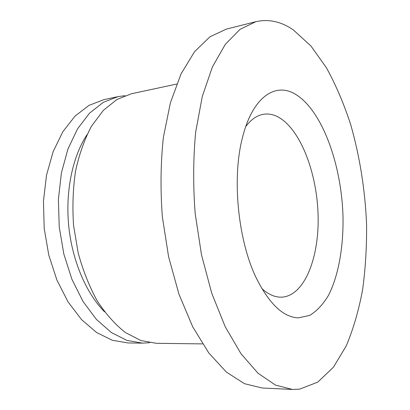 <?xml version="1.0" encoding="UTF-8"?>
<svg xmlns="http://www.w3.org/2000/svg" width="410" height="410" viewBox="0 0 410 410"><rect width="100%" height="100%" fill="white"/><g stroke="black" fill="none" stroke-linecap="round" stroke-linejoin="round"><path stroke-width="0.61" d="M299.52 389.167L317.745 382.151L333.458 367.181L346.271 345.82C353.343 328.984 358.786 310.288 362.604 289.737C365.5 268.514 366.822 246.584 366.56 223.942C365.059 189.456 359.729 156.205 350.565 124.189C343.836 103.638 335.805 84.855 326.468 67.835L310.908 45.956L293.452 30.032C281.306 21.581 268.796 18.793 255.917 21.674L240.081 29.305L225.305 44.362L212.421 66.902L202.289 96.463L195.688 131.953C193.212 158.055 193.038 185.212 195.165 213.425L201.479 254.743L211.729 293.201L225.192 326.693L240.952 353.676L258.018 373.238L275.474 385.092L292.504 389.454L299.52 389.167M124.932 95.663L118.049 96.622L103.299 102.346L89.544 113.155L77.505 128.899L67.911 149.117L61.382 172.999L58.404 199.409L59.23 226.95L63.847 254.113L71.97 279.415L83.071 301.545L96.468 319.477L111.366 332.541L126.982 340.428L142.572 343.134L149.512 342.719M261.867 288.609C267.715 293.847 273.547 296.686 279.364 297.122L281.506 297.178C304.609 296.163 319.564 257.167 318.063 214.271C316.761 171.359 299.582 127.402 276.95 116.384C272.414 114.241 267.868 113.549 263.312 114.308C256.916 115.415 251.063 119.505 245.749 126.577M294.529 93.726C274.859 82.395 252.416 97.426 242.51 137.509C231.732 178.058 237.984 240.895 256.537 278.528C269.452 304.133 283.377 317.243 298.316 317.858L309.765 315.377C316.868 311.031 323.131 304.312 328.553 295.226C338.563 275.423 343.513 247.097 343.011 217.034C341.684 164.318 321.809 109.116 294.529 93.726M118.049 96.622L103.858 99.656L88.944 105.385L75.035 116.117L62.853 131.702L53.131 151.685L46.499 175.26L43.439 201.3L44.213 228.442L48.805 255.21L56.934 280.138L68.075 301.939L81.549 319.615L96.56 332.495L112.309 340.274L128.063 342.955L142.572 343.134M86.925 134.803C72.611 156.605 65.298 191.183 68.726 226.002C72.227 260.816 86.208 293.278 104.54 311.836M176.643 84.07L131.559 93.726L116.973 99.456L103.371 110.331L91.481 126.224C84.598 139.154 79.299 154.027 75.589 170.847C72.954 188.467 72.283 206.691 73.575 225.52L78.213 253.072C83.066 270.779 89.457 286.81 97.38 301.171C105.98 314.214 115.348 324.684 125.48 332.587L140.958 340.572L156.389 343.313L202.494 343.893M255.917 21.674L226.463 29.074L209.961 36.782L194.54 51.706L181.056 73.872L170.401 102.802L163.364 137.432C160.653 162.852 160.31 189.271 162.334 216.69L168.607 256.834L178.96 294.195L192.679 326.76L208.828 353.025L226.412 372.101L244.473 383.693L262.169 388.003L292.504 389.454"/></g></svg>
